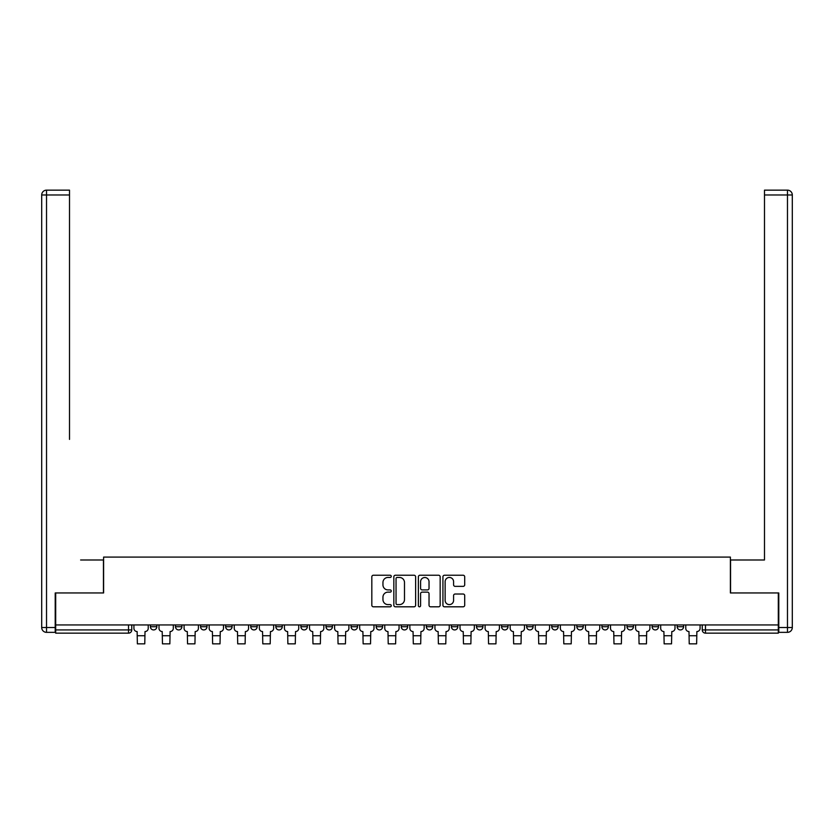 <?xml version="1.0" encoding="UTF-8"?>
<svg xmlns="http://www.w3.org/2000/svg" width="834" height="834" viewBox="0 0 834 834"><rect width="100%" height="100%" fill="white"/><g stroke="black" fill="none" stroke-linecap="round" stroke-linejoin="round"><path stroke-width="1.25" d="M391.271 576.346A1.105 1.105 0 0 0 390.166 575.241L373.403 575.241A1.574 1.574 0 0 0 371.818 576.815L371.818 605.223A1.574 1.574 0 0 0 373.403 606.808L390.166 606.808A1.105 1.105 0 0 0 391.271 605.703A1.105 1.105 0 0 0 390.166 604.598L387.998 604.598A5.046 5.046 0 0 1 382.952 599.542L382.952 597.175A5.046 5.046 0 0 1 387.998 592.13L390.166 592.13A1.105 1.105 0 0 0 391.271 591.025A1.105 1.105 0 0 0 390.166 589.919L387.998 589.919A5.046 5.046 0 0 1 382.952 584.863L382.952 582.497A5.046 5.046 0 0 1 387.998 577.451L390.166 577.451A1.105 1.105 0 0 0 391.271 576.346M677.166 626.72L677.166 624.947L677.166 626.72A3.211 3.211 0 0 0 680.388 629.931A3.211 3.211 0 0 1 677.166 626.72L683.599 626.72A3.211 3.211 0 0 1 680.388 629.931M652.084 626.72L652.084 624.947L652.084 626.72A3.211 3.211 0 0 0 655.305 629.931A3.211 3.211 0 0 1 652.084 626.72L658.516 626.72A3.211 3.211 0 0 1 655.305 629.931M576.836 624.947L576.836 626.72L583.268 626.72A3.211 3.211 0 0 1 580.047 629.931A3.211 3.211 0 0 1 576.836 626.72L576.836 624.947M551.743 624.947L551.743 626.72L558.175 626.72A3.211 3.211 0 0 1 554.964 629.931A3.211 3.211 0 0 1 551.743 626.72L551.743 624.947M426.33 624.947L426.33 626.72L432.763 626.72A3.211 3.211 0 0 1 429.541 629.931A3.211 3.211 0 0 1 426.33 626.72L426.33 624.947M376.155 624.947L376.155 626.72L382.587 626.72A3.211 3.211 0 0 1 379.376 629.931A3.211 3.211 0 0 1 376.155 626.72L376.155 624.947M351.072 624.947L351.072 626.72L357.505 626.72A3.211 3.211 0 0 1 354.294 629.931A3.211 3.211 0 0 1 351.072 626.72L351.072 624.947M325.99 624.947L325.99 626.72L332.422 626.72A3.211 3.211 0 0 1 329.201 629.931A3.211 3.211 0 0 1 325.99 626.72L325.99 624.947M300.907 624.947L300.907 626.72L307.339 626.72A3.211 3.211 0 0 1 304.118 629.931A3.211 3.211 0 0 1 300.907 626.72L300.907 624.947M275.825 624.947L275.825 626.72L282.257 626.72A3.211 3.211 0 0 1 279.036 629.931A3.211 3.211 0 0 1 275.825 626.72L275.825 624.947M250.732 626.72L250.732 624.947L250.732 626.72A3.211 3.211 0 0 0 253.953 629.931A3.211 3.211 0 0 1 250.732 626.72L257.164 626.72A3.211 3.211 0 0 1 253.953 629.931A3.211 3.211 0 0 0 257.164 626.72A3.211 3.211 0 0 1 253.953 629.931M225.649 626.72L225.649 624.947L225.649 626.72A3.211 3.211 0 0 0 228.87 629.931A3.211 3.211 0 0 1 225.649 626.72L232.081 626.72A3.211 3.211 0 0 1 228.87 629.931M200.567 626.72L200.567 624.947L200.567 626.72A3.211 3.211 0 0 0 203.788 629.931A3.211 3.211 0 0 1 200.567 626.72L206.999 626.72A3.211 3.211 0 0 1 203.788 629.931M463.131 586.365A1.574 1.574 0 0 0 464.705 584.79L464.705 576.815A1.574 1.574 0 0 0 463.131 575.241L444.501 575.241A1.574 1.574 0 0 0 442.927 576.815L442.927 605.223A1.574 1.574 0 0 0 444.501 606.808L463.131 606.808A1.574 1.574 0 0 0 464.705 605.223L464.705 595.601A1.574 1.574 0 0 0 463.131 594.016L455.156 594.016A1.574 1.574 0 0 0 453.581 595.601L453.581 600.376A4.222 4.222 0 0 1 449.359 604.598A4.222 4.222 0 0 1 445.137 600.376L445.137 581.673A4.222 4.222 0 0 1 449.359 577.451A4.222 4.222 0 0 1 453.581 581.673L453.581 584.79A1.574 1.574 0 0 0 455.156 586.365L463.131 586.365M55.69 624.947L55.69 592.953L103.604 592.953L103.604 557.091L730.396 557.091L730.396 592.953L778.31 592.953L778.31 624.947L55.69 624.947L55.69 629.931L131.751 629.931L131.751 624.947M415.624 576.815A1.574 1.574 0 0 0 414.039 575.241L395.42 575.241A1.574 1.574 0 0 0 393.836 576.815L393.836 605.223A1.574 1.574 0 0 0 395.42 606.808L414.039 606.808A1.574 1.574 0 0 0 415.624 605.223L415.624 576.815M419.961 575.241L438.58 575.241A1.574 1.574 0 0 1 440.164 576.815L440.164 605.223A1.574 1.574 0 0 1 438.58 606.808L430.615 606.808A1.574 1.574 0 0 1 429.03 605.223L429.03 593.704A1.574 1.574 0 0 0 427.456 592.13L422.171 592.13A1.574 1.574 0 0 0 420.586 593.704L420.586 605.703A1.105 1.105 0 0 1 419.481 606.808A1.105 1.105 0 0 1 418.376 605.703L418.376 576.815A1.574 1.574 0 0 1 419.961 575.241M702.249 624.947L702.249 629.931L778.31 629.931L778.31 633.152L705.47 633.152A3.211 3.211 0 0 1 702.249 629.931M778.31 624.947L778.31 629.931M128.53 624.947L128.53 633.152A3.211 3.211 0 0 0 131.751 629.931A3.211 3.211 0 0 1 128.53 633.152L55.69 633.152L55.69 629.931M683.599 624.947L683.599 626.72L683.599 624.947M658.516 624.947L658.516 626.72L658.516 624.947M633.433 624.947L633.433 626.72A3.211 3.211 0 0 1 630.212 629.931A3.211 3.211 0 0 1 627.001 626.72L633.433 626.72L633.433 624.947M627.001 624.947L627.001 626.72M608.351 624.947L608.351 626.72A3.211 3.211 0 0 1 605.13 629.931A3.211 3.211 0 0 1 601.919 626.72L608.351 626.72A3.211 3.211 0 0 1 605.13 629.931A3.211 3.211 0 0 0 608.351 626.72M601.919 624.947L601.919 626.72M583.268 624.947L583.268 626.72M558.175 624.947L558.175 626.72M533.093 624.947L533.093 626.72A3.211 3.211 0 0 1 529.882 629.931A3.211 3.211 0 0 1 526.661 626.72A3.211 3.211 0 0 0 529.882 629.931M526.661 624.947L526.661 626.72L533.093 626.72M508.01 624.947L508.01 626.72A3.211 3.211 0 0 1 504.799 629.931A3.211 3.211 0 0 1 501.578 626.72L508.01 626.72A3.211 3.211 0 0 1 504.799 629.931A3.211 3.211 0 0 0 508.01 626.72M501.578 624.947L501.578 626.72M482.928 624.947L482.928 626.72A3.211 3.211 0 0 1 479.706 629.931A3.211 3.211 0 0 1 476.495 626.72A3.211 3.211 0 0 0 479.706 629.931M476.495 624.947L476.495 626.72L482.928 626.72M457.845 624.947L457.845 626.72A3.211 3.211 0 0 1 454.624 629.931A3.211 3.211 0 0 1 451.413 626.72L457.845 626.72M451.413 624.947L451.413 626.72M432.763 624.947L432.763 626.72M407.67 624.947L407.67 626.72A3.211 3.211 0 0 1 404.459 629.931A3.211 3.211 0 0 1 401.237 626.72L407.67 626.72M401.237 624.947L401.237 626.72M382.587 624.947L382.587 626.72M357.505 624.947L357.505 626.72M332.422 624.947L332.422 626.72L332.422 624.947M307.339 624.947L307.339 626.72A3.211 3.211 0 0 1 304.118 629.931A3.211 3.211 0 0 0 307.339 626.72M282.257 624.947L282.257 626.72A3.211 3.211 0 0 1 279.036 629.931A3.211 3.211 0 0 0 282.257 626.72L282.257 624.947M257.164 624.947L257.164 626.72M232.081 624.947L232.081 626.72L232.081 624.947M206.999 624.947L206.999 626.72L206.999 624.947M175.484 624.947L175.484 626.72L181.916 626.72L181.916 624.947L181.916 626.72A3.211 3.211 0 0 1 178.695 629.931A3.211 3.211 0 0 1 175.484 626.72A3.211 3.211 0 0 0 178.695 629.931A3.211 3.211 0 0 0 181.916 626.72A3.211 3.211 0 0 1 178.695 629.931M150.401 624.947L150.401 626.72L156.834 626.72L156.834 624.947L156.834 626.72A3.211 3.211 0 0 1 153.612 629.931A3.211 3.211 0 0 1 150.401 626.72A3.211 3.211 0 0 0 153.612 629.931A3.211 3.211 0 0 0 156.834 626.72A3.211 3.211 0 0 1 153.612 629.931M397.151 577.451A1.105 1.105 0 0 0 396.046 578.556L396.046 603.493A1.105 1.105 0 0 0 397.151 604.598L399.444 604.598A5.046 5.046 0 0 0 404.49 599.542L404.49 582.497A5.046 5.046 0 0 0 399.444 577.451L397.151 577.451M429.03 581.746A4.222 4.222 0 0 0 424.808 577.524A4.222 4.222 0 0 0 420.586 581.746L420.586 588.335A1.574 1.574 0 0 0 422.171 589.919L427.456 589.919A1.574 1.574 0 0 0 429.03 588.335L429.03 581.746M133.92 624.947L133.92 628.325A3.211 3.211 139.8 0 0 137.13 631.546L137.37 643.848L144.772 643.848L145.012 631.546A3.211 3.211 139.8 0 0 148.233 628.325L148.233 624.947M159.002 624.947L159.002 628.325A3.211 3.211 139.8 0 0 162.213 631.546L162.463 643.848L169.855 643.848L170.094 631.546A3.211 3.211 139.8 0 0 173.316 628.325L173.316 624.947M184.085 624.947L184.085 628.325A3.211 3.211 139.8 0 0 187.306 631.546L187.546 643.848L194.937 643.848L195.177 631.546A3.211 3.211 139.8 0 0 198.398 628.325L198.398 624.947M55.211 627.522L55.211 632.349L46.527 632.349A4.827 4.827 0 0 1 41.7 627.522L41.7 194.979A4.827 4.827 0 0 1 46.527 190.152L69.514 190.152L69.514 194.979L46.527 194.979L46.527 627.522L55.211 627.522L55.211 592.953L103.447 592.953L103.447 559.989L80.617 559.989M69.514 194.979L69.514 439.393M46.527 190.152A4.827 4.827 0 0 0 41.7 194.979A4.827 4.827 0 0 1 46.527 190.152A4.827 4.827 0 0 0 41.7 194.979L46.527 194.979L46.527 190.152M753.383 559.989L764.486 559.989L764.486 190.152L787.473 190.152L764.486 190.152M778.789 627.522L787.473 627.522L787.473 194.979L792.3 194.979A4.827 4.827 0 0 0 787.473 190.152A4.827 4.827 0 0 1 792.3 194.979A4.827 4.827 0 0 0 787.473 190.152A4.827 4.827 0 0 1 792.3 194.979L792.3 627.522A4.827 4.827 0 0 1 787.473 632.349L778.789 632.349L778.789 592.953L730.553 592.953L730.553 559.989L764.486 559.989L764.486 439.393M787.473 632.349A4.827 4.827 0 0 0 792.3 627.522L787.473 627.522L787.473 632.349M209.167 624.947L209.167 628.325A3.211 3.211 139.8 0 0 212.389 631.546L212.628 643.848L220.02 643.848L220.27 631.546A3.211 3.211 139.8 0 0 223.481 628.325L223.481 624.947M234.25 624.947L234.25 628.325A3.211 3.211 139.8 0 0 237.471 631.546L237.711 643.848L245.113 643.848L245.352 631.546A3.211 3.211 139.8 0 0 248.563 628.325L248.563 624.947M259.343 624.947L259.343 628.325A3.211 3.211 139.8 0 0 262.554 631.546L262.793 643.848L270.195 643.848L270.435 631.546A3.211 3.211 139.8 0 0 273.646 628.325L273.646 624.947M284.425 624.947L284.425 628.325A3.211 3.211 139.8 0 0 287.636 631.546L287.876 643.848L295.278 643.848L295.517 631.546A3.211 3.211 139.8 0 0 298.739 628.325L298.739 624.947M309.508 624.947L309.508 628.325A3.211 3.211 139.8 0 0 312.719 631.546L312.969 643.848L320.36 643.848L320.6 631.546A3.211 3.211 139.8 0 0 323.821 628.325L323.821 624.947M334.59 624.947L334.59 628.325A3.211 3.211 139.8 0 0 337.812 631.546L338.051 643.848L345.443 643.848L345.683 631.546A3.211 3.211 139.8 0 0 348.904 628.325L348.904 624.947M359.673 624.947L359.673 628.325A3.211 3.211 139.8 0 0 362.894 631.546L363.134 643.848L370.525 643.848L370.776 631.546A3.211 3.211 139.8 0 0 373.986 628.325L373.986 624.947M384.755 624.947L384.755 628.325A3.211 3.211 139.8 0 0 387.977 631.546L388.217 643.848L395.618 643.848L395.858 631.546A3.211 3.211 139.8 0 0 399.069 628.325L399.069 624.947M409.848 624.947L409.848 628.325A3.211 3.211 139.8 0 0 413.059 631.546L413.299 643.848L420.701 643.848L420.941 631.546A3.211 3.211 139.8 0 0 424.152 628.325L424.152 624.947M434.931 624.947L434.931 628.325A3.211 3.211 139.8 0 0 438.142 631.546L438.382 643.848L445.783 643.848L446.023 631.546A3.211 3.211 139.8 0 0 449.245 628.325L449.245 624.947M460.014 624.947L460.014 628.325A3.211 3.211 139.8 0 0 463.224 631.546L463.475 643.848L470.866 643.848L471.106 631.546A3.211 3.211 139.8 0 0 474.327 628.325L474.327 624.947M485.096 624.947L485.096 628.325A3.211 3.211 139.8 0 0 488.317 631.546L488.557 643.848L495.949 643.848L496.188 631.546A3.211 3.211 139.8 0 0 499.41 628.325L499.41 624.947M510.179 624.947L510.179 628.325A3.211 3.211 139.8 0 0 513.4 631.546L513.64 643.848L521.031 643.848L521.281 631.546A3.211 3.211 139.8 0 0 524.492 628.325L524.492 624.947M535.261 624.947L535.261 628.325A3.211 3.211 139.8 0 0 538.483 631.546L538.722 643.848L546.124 643.848L546.364 631.546A3.211 3.211 139.8 0 0 549.575 628.325L549.575 624.947M560.354 624.947L560.354 628.325A3.211 3.211 139.8 0 0 563.565 631.546L563.805 643.848L571.207 643.848L571.446 631.546A3.211 3.211 139.8 0 0 574.657 628.325L574.657 624.947M585.437 624.947L585.437 628.325A3.211 3.211 139.8 0 0 588.648 631.546L588.887 643.848L596.289 643.848L596.529 631.546A3.211 3.211 139.8 0 0 599.75 628.325L599.75 624.947M610.519 624.947L610.519 628.325A3.211 3.211 139.8 0 0 613.73 631.546L613.98 643.848L621.372 643.848L621.611 631.546A3.211 3.211 139.8 0 0 624.833 628.325L624.833 624.947M635.602 624.947L635.602 628.325A3.211 3.211 139.8 0 0 638.823 631.546L639.063 643.848L646.454 643.848L646.694 631.546A3.211 3.211 139.8 0 0 649.915 628.325L649.915 624.947M660.684 624.947L660.684 628.325A3.211 3.211 139.8 0 0 663.906 631.546L664.145 643.848L671.537 643.848L671.787 631.546A3.211 3.211 139.8 0 0 674.998 628.325L674.998 624.947M685.767 624.947L685.767 628.325A3.211 3.211 139.8 0 0 688.988 631.546L689.228 643.848L696.63 643.848L696.87 631.546A3.211 3.211 139.8 0 0 700.08 628.325L700.08 624.947M705.47 624.947L705.47 633.152M137.37 635.727L144.772 635.727M137.37 643.848L144.772 643.848M162.463 635.727L169.855 635.727M162.463 643.848L169.855 643.848M187.546 635.727L194.937 635.727M187.546 643.848L194.937 643.848M46.527 632.349L46.527 627.522L41.7 627.522M787.473 190.152L787.473 194.979L764.486 194.979M212.628 635.727L220.02 635.727M212.628 643.848L220.02 643.848M237.711 635.727L245.113 635.727M237.711 643.848L245.113 643.848M262.793 635.727L270.195 635.727M262.793 643.848L270.195 643.848M287.876 635.727L295.278 635.727M287.876 643.848L295.278 643.848M312.969 635.727L320.36 635.727M312.969 643.848L320.36 643.848M338.051 635.727L345.443 635.727M338.051 643.848L345.443 643.848M363.134 635.727L370.525 635.727M363.134 643.848L370.525 643.848M388.217 635.727L395.618 635.727M388.217 643.848L395.618 643.848M413.299 635.727L420.701 635.727M413.299 643.848L420.701 643.848M438.382 635.727L445.783 635.727M438.382 643.848L445.783 643.848M463.475 635.727L470.866 635.727M463.475 643.848L470.866 643.848M488.557 635.727L495.949 635.727M488.557 643.848L495.949 643.848M513.64 635.727L521.031 635.727M513.64 643.848L521.031 643.848M538.722 635.727L546.124 635.727M538.722 643.848L546.124 643.848M563.805 635.727L571.207 635.727M563.805 643.848L571.207 643.848M588.887 635.727L596.289 635.727M588.887 643.848L596.289 643.848M613.98 635.727L621.372 635.727M613.98 643.848L621.372 643.848M639.063 635.727L646.454 635.727M639.063 643.848L646.454 643.848M664.145 635.727L671.537 635.727M664.145 643.848L671.537 643.848M689.228 635.727L696.63 635.727M689.228 643.848L696.63 643.848"/></g></svg>
